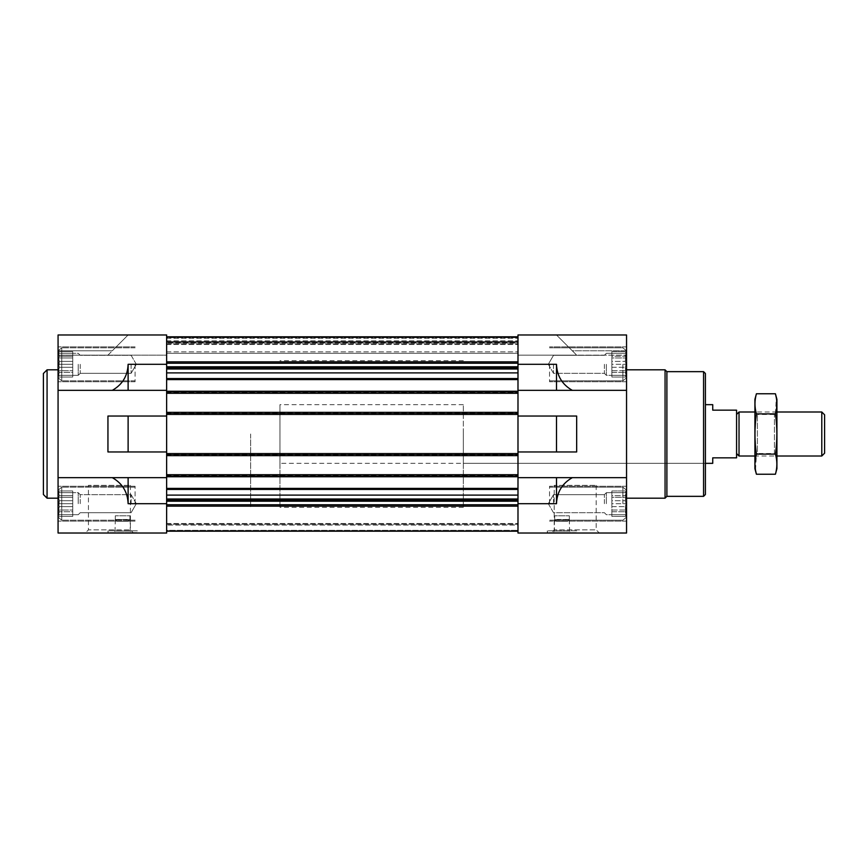 <?xml version="1.0" encoding="UTF-8"?>
<svg xmlns="http://www.w3.org/2000/svg" width="868" height="868" viewBox="0 0 868 868"><rect width="100%" height="100%" fill="white"/><g stroke="black" fill="none" stroke-linecap="round" stroke-linejoin="round"><path stroke-width="0.65" stroke-dasharray="4.34 3.25" d="M463.338 463.338L463.338 404.662L463.338 463.338L705.402 463.338L705.402 404.662L705.402 463.338L279.963 463.338L279.963 404.662L279.963 463.338M128.29 521.288L116.952 521.288L128.29 521.288L116.952 521.288L128.29 521.288L129.95 519.639L128.29 521.288M556.323 521.288L567.672 521.288L556.323 521.288L554.663 519.639L556.323 521.288L567.672 521.288L569.332 519.639L567.672 521.288L556.323 521.288M58.123 364.31L58.123 377.786L58.123 364.31M59.328 367.262L58.568 364.31L59.328 367.262L58.568 370.669L59.328 361.37L58.568 364.31L59.328 367.262L58.568 370.669L59.328 372.372L58.568 370.669L59.328 367.262L72.738 367.262L72.738 364.31L58.568 364.31L59.328 361.37L58.568 357.963L59.328 361.37L58.568 364.31L72.738 364.31L72.738 361.37L59.328 361.37L58.568 357.963L59.328 356.26L58.568 357.963L59.328 361.37L72.738 361.37L72.738 357.963L58.568 357.963L59.328 356.26L58.568 353.309L59.328 356.26L58.568 357.963L72.738 357.963L72.738 356.26L59.328 356.26L58.568 353.309L59.328 353.309L58.568 353.309L59.328 356.26L72.738 356.26L72.738 353.309L58.568 353.309L59.328 353.309L58.568 351.616L59.328 353.309L72.738 353.309L59.328 353.309L58.568 351.616L59.328 353.309L72.738 353.309L72.738 351.616L58.568 351.616L58.123 350.846L61.736 347.808L61.736 380.824L61.736 347.808L61.736 380.824L61.736 347.808L58.123 350.846L58.568 351.616L72.738 351.616L72.738 367.262L59.328 367.262L72.738 367.262L72.738 370.669L58.568 370.669L59.328 372.372L58.568 375.323L59.328 372.372L58.568 370.669L72.738 370.669L72.738 372.372L59.328 372.372L58.568 375.323L59.328 375.323L58.568 375.323L59.328 372.372L72.738 372.372L72.738 375.323L58.568 375.323L59.328 375.323L58.568 377.016L59.328 375.323L72.738 375.323L59.328 375.323L58.568 377.016L59.328 375.323L72.738 375.323L72.738 377.016L58.568 377.016L58.123 377.786L61.736 380.824L58.123 377.786L58.568 377.016L72.738 377.016L72.738 353.309L72.738 364.31L58.568 364.31L72.738 364.31L72.738 361.37L59.328 361.37L72.738 361.37L72.738 357.963L58.568 357.963L72.738 357.963L72.738 356.26L59.328 356.26L72.738 356.26L72.738 353.309L58.568 353.309L72.738 353.309L59.328 353.309L72.738 353.309L72.738 351.616L72.738 367.262L59.328 367.262M58.123 503.69L58.123 490.214L58.123 503.69M59.328 506.63L58.568 503.69L59.328 506.63L58.568 510.037L59.328 500.738L58.568 503.69L59.328 506.63L58.568 510.037L59.328 511.74L58.568 510.037L59.328 506.63L72.738 506.63L72.738 503.69L58.568 503.69L59.328 500.738L58.568 497.331L59.328 500.738L58.568 503.69L72.738 503.69L72.738 500.738L59.328 500.738L58.568 497.331L59.328 495.628L58.568 497.331L59.328 500.738L72.738 500.738L72.738 497.331L58.568 497.331L59.328 495.628L58.568 492.677L59.328 495.628L58.568 497.331L72.738 497.331L72.738 495.628L59.328 495.628L58.568 492.677L59.328 492.677L58.568 492.677L59.328 495.628L72.738 495.628L72.738 492.677L58.568 492.677L59.328 492.677L58.568 490.984L59.328 492.677L72.738 492.677L59.328 492.677L58.568 490.984L59.328 492.677L72.738 492.677L72.738 490.984L58.568 490.984L58.123 490.214L61.736 487.176L61.736 520.192L61.736 487.176L61.736 520.192L61.736 487.176L58.123 490.214L58.568 490.984L72.738 490.984L72.738 506.63L59.328 506.63L72.738 506.63L72.738 510.037L58.568 510.037L59.328 511.74L58.568 514.691L59.328 511.74L58.568 510.037L72.738 510.037L72.738 511.74L59.328 511.74L58.568 514.691L59.328 514.691L58.568 514.691L59.328 511.74L72.738 511.74L72.738 514.691L58.568 514.691L59.328 514.691L58.568 516.384L59.328 514.691L72.738 514.691L59.328 514.691L58.568 516.384L59.328 514.691L72.738 514.691L72.738 516.384L58.568 516.384L58.123 517.154L61.736 520.192L58.123 517.154L58.568 516.384L72.738 516.384L72.738 492.677L72.738 503.69L58.568 503.69L72.738 503.69L72.738 500.738L59.328 500.738L72.738 500.738L72.738 497.331L58.568 497.331L72.738 497.331L72.738 495.628L59.328 495.628L72.738 495.628L72.738 492.677L58.568 492.677L72.738 492.677L59.328 492.677L72.738 492.677L72.738 490.984L72.738 506.63L59.328 506.63M622.877 503.69L622.877 487.176L622.877 503.69M626.49 503.69L626.49 490.214L626.49 503.69M622.877 364.31L622.877 380.824L622.877 364.31M626.49 364.31L626.49 377.786L626.49 364.31M166.634 488.402L166.634 477.65L166.634 489.444L166.634 488.402L517.99 488.402L517.99 498.991L517.99 477.65L517.99 488.402M166.634 495.107L166.634 489.444L166.634 499.946L166.634 495.107L517.99 495.107M166.634 499.946L166.634 504.753L166.634 499.946L517.99 499.946L517.99 501.216L517.99 499.946M166.634 506.152L166.634 531.075L166.634 506.152L517.99 506.152L517.99 531.086L517.99 506.152M166.634 530.348L166.634 524.218L166.634 530.348L517.99 530.348L166.634 530.348M166.634 524.218L166.634 530.76L166.634 523.491L166.634 524.218L517.99 524.218L166.634 524.218M166.634 531.194L517.99 531.194M58.069 390.35L166.634 390.35L166.634 416.032L166.634 334.972L166.634 336.806L166.634 334.972L166.634 336.806L166.634 334.972L58.069 334.972L58.069 390.35L166.634 390.35L166.634 369.009L166.634 390.35L58.069 390.35L58.069 533.028L166.634 533.028L166.634 451.968L166.634 477.65L112.297 477.65C122.399 483.4 127.672 492.08 128.117 503.69L128.117 477.65M128.117 451.968L128.117 416.032L107.947 416.032L107.947 451.968L166.634 451.968L107.947 451.968L166.634 451.968L166.634 416.032L166.634 451.968L166.634 416.032L107.947 416.032L166.634 416.032L166.634 412.365L166.634 414.741L517.99 414.741L517.99 413.276L517.99 414.741L166.634 414.741L166.634 390.904L517.99 390.904L517.99 392.369L517.99 390.904L517.99 391.642L517.99 390.904L166.634 390.904L166.634 391.642L166.634 390.904L517.99 390.904L166.634 390.904L166.634 393.291L517.99 393.291L517.99 334.972L517.99 336.806L517.99 334.972L517.99 336.806L517.99 334.972L556.496 334.972L576.667 355.142L556.496 334.972L517.99 334.972L556.496 334.972L517.99 334.972L556.496 334.972L572.316 350.791L626.544 350.791L626.544 334.972L626.544 355.142L626.544 350.791L572.316 350.791L556.496 334.972L626.544 334.972L626.544 390.35L556.496 390.35L556.496 364.31C556.952 375.92 562.225 384.6 572.316 390.35M166.634 368.054L166.634 363.247L166.634 368.054L517.99 368.054L517.99 366.784L517.99 368.054M166.634 361.847L166.634 336.925L166.634 361.847L517.99 361.847L517.99 336.914L517.99 361.847M166.634 337.652L166.634 343.782L166.634 337.652L517.99 337.652L166.634 337.652M166.634 343.782L166.634 337.24L166.634 344.509L166.634 343.782L517.99 343.782L166.634 343.782M166.634 336.806L166.634 355.142L166.634 336.806L166.634 355.142L107.947 355.142L128.117 334.972L112.297 350.791L128.117 334.972L166.634 334.972L128.117 334.972L107.947 355.142L166.634 355.142L58.069 355.142L58.069 350.791L58.069 355.142L166.634 355.142L166.634 336.806L517.99 336.806L517.99 355.142L626.544 355.142L517.99 355.142L576.667 355.142L517.99 355.142L517.99 336.806L517.99 355.142L517.99 336.806L166.634 336.806L166.634 341.58L517.99 341.58L166.634 341.58L517.99 341.58L166.634 341.58L166.634 342.307L166.634 336.806L517.99 336.806L166.634 336.806L166.634 341.58L517.99 341.58L166.634 341.58L517.99 341.58L166.634 341.58L166.634 353.309L517.99 353.309L517.99 351.844L517.99 353.309L166.634 353.309L166.634 336.806L517.99 336.806M128.117 390.35L128.117 364.31L166.634 364.31M112.297 390.35C122.399 384.6 127.672 375.92 128.117 364.31M58.069 350.791L112.297 350.791L128.117 334.972L112.297 350.791L58.069 350.791M166.634 334.972L128.117 334.972L166.634 334.972M58.069 477.65L112.297 477.65M517.99 366.784L517.99 363.247L517.99 366.784L166.634 366.784M517.99 342.903L517.99 337.24L517.99 342.903L166.634 342.903L517.99 342.903M556.496 390.35L517.99 390.35L517.99 477.65L572.316 477.65C562.225 483.4 556.952 492.08 556.496 503.69L556.496 477.65M517.99 501.216L517.99 504.753L517.99 501.216L166.634 501.216M517.99 525.097L517.99 530.76L517.99 525.097L166.634 525.097L517.99 525.097M572.316 477.65L626.544 477.65L626.544 533.028L517.99 533.028L517.99 477.65L626.544 477.65L626.544 390.35L517.99 390.35L626.544 390.35M626.544 477.65L517.99 477.65L517.99 451.968L576.667 451.968L576.667 416.032L517.99 416.032L517.99 390.35M517.99 477.65L517.99 451.968L576.667 451.968L517.99 451.968L517.99 416.032L576.667 416.032L517.99 416.032L517.99 392.369L517.99 393.291L517.99 392.553L517.99 393.291L166.634 393.291L166.634 391.642L166.634 393.291L517.99 393.291M576.667 533.028L547.328 533.028L576.667 533.028L576.667 530.825L547.328 530.825L576.667 530.825L576.341 532.659L547.654 532.659L576.341 532.659M551.071 533.028L599.332 533.028L551.071 533.028L554.218 529.881L596.186 529.881L554.218 529.881L554.218 485.342L596.186 485.342L554.218 485.342M517.99 451.968L517.99 416.032M626.544 434L626.544 498.178L626.544 434M626.544 503.69L626.544 486.264L626.544 503.69M626.544 364.31L626.544 381.736L626.544 364.31M556.496 451.968L556.496 416.032M166.634 477.65L166.634 474.709L166.634 476.358L166.634 474.709L517.99 474.709L517.99 477.096L517.99 474.709L166.634 474.709L166.634 477.096L517.99 477.096L517.99 475.631L517.99 477.096L166.634 477.096L166.634 453.259L517.99 453.259L517.99 454.724L517.99 453.259L517.99 453.986L517.99 453.259L166.634 453.259L166.634 453.986L166.634 453.259L517.99 453.259L166.634 453.259L166.634 455.635L517.99 455.635L166.634 455.635L166.634 453.986L166.634 455.635L517.99 455.635M517.99 391.642L517.99 392.553L517.99 391.642L166.634 391.642L517.99 391.642M517.99 342.307L517.99 351.844L517.99 342.307L166.634 342.307L166.634 353.309L517.99 353.309L166.634 353.309L166.634 342.307L517.99 342.307M166.634 393.291L166.634 390.35M166.634 344.509L517.99 344.509L166.634 344.509M166.634 412.365L166.634 414.741L517.99 414.741L166.634 414.741L166.634 412.365L517.99 412.365M166.634 476.358L166.634 477.096L517.99 477.096L166.634 477.096L166.634 476.358L517.99 476.358L166.634 476.358M166.634 523.491L517.99 523.491L166.634 523.491M166.634 474.709L517.99 474.709M166.634 455.635L166.634 451.968M137.296 533.028L107.947 533.028L137.296 533.028L137.296 530.825L107.947 530.825L137.296 530.825L136.97 532.659L108.272 532.659L136.97 532.659M85.292 533.028L133.542 533.028L85.292 533.028L88.427 529.881L130.406 529.881L88.427 529.881L88.427 485.342L130.406 485.342L88.427 485.342M58.069 434L58.069 498.178L58.069 434M58.069 503.69L58.069 486.264L58.069 503.69M58.069 364.31L58.069 381.736L58.069 364.31M128.117 416.032L166.634 416.032M549.531 503.69L549.531 486.264L549.531 503.69M549.531 364.31L549.531 381.736L549.531 364.31M625.296 514.691L626.045 514.691L625.296 511.74L626.045 510.037L625.296 506.63L626.045 503.69L625.296 500.738L626.045 492.677L625.296 492.677L626.045 490.984L625.296 492.677L626.045 492.677L625.296 495.628L626.045 497.331L625.296 500.738L626.045 503.69L625.296 506.63L626.045 514.691L625.296 514.691L626.045 516.384L625.296 514.691L626.045 514.691L625.296 511.74L626.045 510.037L625.296 506.63L626.045 503.69L625.296 500.738L626.045 492.677L625.296 492.677L626.045 490.984L625.296 492.677L626.045 492.677L625.296 495.628L626.045 497.331L625.296 500.738L626.045 503.69L625.296 506.63L626.045 514.691L625.296 514.691L626.045 516.384L625.296 514.691L611.875 514.691L626.045 514.691L611.875 514.691L611.875 516.384L626.045 516.384L626.49 517.154L622.877 520.192L549.531 520.192L622.877 520.192L626.49 517.154L626.045 516.384L611.875 516.384L611.875 514.691L625.296 514.691L611.875 514.691L611.875 511.74L625.296 511.74L611.875 511.74L611.875 514.691L611.875 503.69L626.045 503.69L611.875 503.69L611.875 500.738L625.296 500.738L611.875 500.738L611.875 497.331L626.045 497.331L611.875 497.331L611.875 495.628L625.296 495.628L611.875 495.628L611.875 492.677L626.045 492.677L611.875 492.677L625.296 492.677L611.875 492.677L611.875 490.984L626.045 490.984L626.49 490.214L622.877 487.176L549.531 487.176L622.877 487.176L626.49 490.214L626.045 490.984L611.875 490.984L611.875 514.691L626.045 514.691L611.875 514.691L611.875 516.384L611.875 514.691L625.296 514.691M625.296 375.323L626.045 375.323L625.296 372.372L626.045 370.669L625.296 367.262L626.045 364.31L625.296 361.37L626.045 353.309L625.296 353.309L626.045 351.616L625.296 353.309L626.045 353.309L625.296 356.26L626.045 357.963L625.296 361.37L626.045 364.31L625.296 367.262L626.045 375.323L625.296 375.323L626.045 377.016L625.296 375.323L626.045 375.323L625.296 372.372L626.045 370.669L625.296 367.262L626.045 364.31L625.296 361.37L626.045 353.309L625.296 353.309L626.045 351.616L625.296 353.309L626.045 353.309L625.296 356.26L626.045 357.963L625.296 361.37L626.045 364.31L625.296 367.262L626.045 375.323L625.296 375.323L626.045 377.016L625.296 375.323L611.875 375.323L626.045 375.323L611.875 375.323L611.875 377.016L626.045 377.016L626.49 377.786L622.877 380.824L549.531 380.824L622.877 380.824L626.49 377.786L626.045 377.016L611.875 377.016L611.875 375.323L625.296 375.323L611.875 375.323L611.875 372.372L625.296 372.372L611.875 372.372L611.875 375.323L611.875 364.31L626.045 364.31L611.875 364.31L611.875 361.37L625.296 361.37L611.875 361.37L611.875 357.963L626.045 357.963L611.875 357.963L611.875 356.26L625.296 356.26L611.875 356.26L611.875 353.309L626.045 353.309L611.875 353.309L625.296 353.309L611.875 353.309L611.875 351.616L626.045 351.616L626.49 350.846L622.877 347.808L549.531 347.808L622.877 347.808L626.49 350.846L626.045 351.616L611.875 351.616L611.875 375.323L626.045 375.323L611.875 375.323L611.875 377.016L611.875 375.323L625.296 375.323M611.875 506.63L625.296 506.63L611.875 506.63L611.875 510.037L626.045 510.037L611.875 510.037L611.875 492.677L611.875 503.69L626.045 503.69L611.875 503.69L611.875 500.738L625.296 500.738L611.875 500.738L611.875 497.331L626.045 497.331L611.875 497.331L611.875 495.628L625.296 495.628L611.875 495.628L611.875 492.677L626.045 492.677L611.875 492.677L625.296 492.677L611.875 492.677L611.875 490.984L611.875 506.63L625.296 506.63L611.875 506.63L611.875 510.037L626.045 510.037L611.875 510.037L611.875 511.74L625.296 511.74L611.875 511.74L611.875 514.691L611.875 506.63M553.513 503.69L553.513 494.662L553.513 503.69M604.388 503.69L604.388 494.662L604.388 503.69M606.374 503.69L606.374 492.677L606.374 503.69M611.875 503.69L611.875 492.677L611.875 503.69M611.875 367.262L625.296 367.262L611.875 367.262L611.875 370.669L626.045 370.669L611.875 370.669L611.875 353.309L611.875 364.31L626.045 364.31L611.875 364.31L611.875 361.37L625.296 361.37L611.875 361.37L611.875 357.963L626.045 357.963L611.875 357.963L611.875 356.26L625.296 356.26L611.875 356.26L611.875 353.309L626.045 353.309L611.875 353.309L625.296 353.309L611.875 353.309L611.875 351.616L611.875 367.262L625.296 367.262L611.875 367.262L611.875 370.669L626.045 370.669L611.875 370.669L611.875 372.372L625.296 372.372L611.875 372.372L611.875 375.323L611.875 367.262M611.875 364.31L611.875 375.323L611.875 364.31M553.513 364.31L553.513 373.338L553.513 364.31M604.388 364.31L604.388 373.338L604.388 364.31M606.374 364.31L606.374 375.323L606.374 364.31M135.093 503.69L135.093 486.264L135.093 503.69M135.093 364.31L135.093 381.736L135.093 364.31M131.111 503.69L131.111 494.662L131.111 503.69M80.225 503.69L80.225 494.662L80.225 503.69M78.239 503.69L78.239 492.677L78.239 503.69M72.738 506.63L72.738 510.037L58.568 510.037L72.738 510.037L72.738 511.74L59.328 511.74L72.738 511.74L72.738 514.691L58.568 514.691L72.738 514.691L59.328 514.691L72.738 514.691L72.738 516.384L72.738 506.63M72.738 503.69L72.738 492.677L72.738 503.69M72.738 367.262L72.738 370.669L58.568 370.669L72.738 370.669L72.738 372.372L59.328 372.372L72.738 372.372L72.738 375.323L58.568 375.323L72.738 375.323L59.328 375.323L72.738 375.323L72.738 377.016L72.738 367.262M72.738 364.31L72.738 375.323L72.738 364.31M131.111 364.31L131.111 373.338L131.111 364.31M80.225 364.31L80.225 373.338L80.225 364.31M78.239 364.31L78.239 375.323L78.239 364.31M705.402 373.49L705.402 494.51M703.568 371.656L703.568 496.344M666.895 371.656L666.895 496.344M665.062 369.822L665.062 498.178M547.328 533.028L547.328 530.825L547.654 532.659M552.829 532.659L571.166 532.659L552.829 532.659L554.413 531.075L569.582 531.075L554.413 531.075L554.413 519.455L569.582 519.455L554.663 519.704M569.332 519.639L569.332 515.787L569.332 519.639M554.663 519.639L554.663 515.787L569.332 515.787L554.663 515.787L554.663 519.639M129.961 519.704L115.043 519.455L130.2 519.455L130.2 531.075L115.043 531.075L130.2 531.075L131.784 532.659L113.448 532.659L131.784 532.659M115.281 519.639L116.952 521.288L115.281 519.639L115.281 515.787L115.281 519.639M129.95 519.639L129.95 515.787L115.281 515.787L129.95 515.787L129.95 519.639M47.067 369.822L47.067 498.178M43.4 373.49L43.4 494.51M463.338 434L463.338 507.357L463.338 434M250.624 434L250.624 507.357L250.624 434M712.736 404.662L712.736 410.163L736.574 410.163L736.574 457.837L712.736 457.837L712.736 463.338M736.574 434L736.574 453.563L736.574 434M279.963 434L279.963 507.357L279.963 434M739.026 411.996L739.026 456.004M824.6 414.806L824.6 453.194M821.79 411.996L821.79 456.004M776.925 399.345L776.925 468.655M776.925 456.004L776.925 411.996L776.925 456.004L754.91 456.004L754.91 411.996L754.91 456.004L757.395 453.519L757.395 414.481L757.395 453.519L774.44 453.519L774.44 414.481L774.44 453.519L776.925 456.004M775.428 474.232C777.327 467.526 777.327 460.821 775.428 454.116C777.327 440.879 777.327 427.468 775.428 413.884L776.328 397.794M775.428 454.116L756.408 454.116L755.507 470.206M775.428 413.884L756.408 413.884C754.509 427.121 754.509 440.532 756.408 454.116M756.408 393.768C754.509 400.474 754.509 407.179 756.408 413.884M754.91 399.345L754.91 468.655M128.117 503.69L166.634 503.69M517.99 364.31L556.496 364.31M517.99 503.69L556.496 503.69M166.634 391.826L517.99 391.826M166.634 379.598L517.99 379.598M166.634 378.556L517.99 378.556M166.634 372.893L517.99 372.893M166.634 369.009L517.99 369.009M166.634 363.247L517.99 363.247M166.634 336.925L517.99 336.925M166.634 337.24L517.99 337.24L166.634 337.24M166.634 338.27L517.99 338.27L166.634 338.27M166.634 340.842L517.99 340.842L166.634 340.842M166.634 351.844L517.99 351.844L166.634 351.844M166.634 392.553L517.99 392.553L166.634 392.553M166.634 392.369L517.99 392.369L166.634 392.369M166.634 413.276L517.99 413.276L166.634 413.276M166.634 414.014L517.99 414.014L166.634 414.014M166.634 413.092L517.99 413.092L166.634 413.092M166.634 454.908L517.99 454.908L166.634 454.908M166.634 453.986L517.99 453.986L166.634 453.986M166.634 454.724L517.99 454.724L166.634 454.724M166.634 475.631L517.99 475.631L166.634 475.631M166.634 475.447L517.99 475.447L166.634 475.447M166.634 530.76L517.99 530.76L166.634 530.76M166.634 531.075L517.99 531.075M166.634 504.753L517.99 504.753M166.634 498.991L517.99 498.991M166.634 489.444L517.99 489.444M166.634 476.174L517.99 476.174M166.634 454.17L517.99 454.17M166.634 413.83L517.99 413.83M463.338 404.662L279.963 404.662M166.634 336.914L517.99 336.914M166.634 531.086L517.99 531.086M626.544 486.264L549.531 486.264L626.544 486.264M626.544 521.104L549.531 521.104L626.544 521.104M626.544 346.896L549.531 346.896L626.544 346.896M626.544 381.736L549.531 381.736L626.544 381.736M548.305 503.69L553.513 512.706L604.388 512.706L606.374 514.691L611.875 514.691L606.374 514.691L604.388 512.706L553.513 512.706L548.305 503.69L553.513 494.662L604.388 494.662L606.374 492.677L611.875 492.677L606.374 492.677L604.388 494.662L553.513 494.662L548.305 503.69M548.305 364.31L553.513 373.338L604.388 373.338L606.374 375.323L611.875 375.323L606.374 375.323L604.388 373.338L553.513 373.338L548.305 364.31L553.513 355.294L604.388 355.294L606.374 353.309L611.875 353.309L606.374 353.309L604.388 355.294L553.513 355.294L548.305 364.31M135.093 486.264L58.069 486.264L135.093 486.264M135.093 521.104L58.069 521.104L135.093 521.104M135.093 346.896L58.069 346.896L135.093 346.896M135.093 381.736L58.069 381.736L135.093 381.736M135.093 487.176L61.736 487.176L135.093 487.176M135.093 520.192L61.736 520.192L135.093 520.192M135.093 347.808L61.736 347.808L135.093 347.808M135.093 380.824L61.736 380.824L135.093 380.824M136.309 503.69L131.111 494.662L80.225 494.662L78.239 492.677L72.738 492.677L78.239 492.677L80.225 494.662L131.111 494.662L136.309 503.69L131.111 512.706L80.225 512.706L78.239 514.691L72.738 514.691L78.239 514.691L80.225 512.706L131.111 512.706L136.309 503.69M136.309 364.31L131.111 355.294L80.225 355.294L78.239 353.309L72.738 353.309L78.239 353.309L80.225 355.294L131.111 355.294L136.309 364.31L131.111 373.338L80.225 373.338L78.239 375.323L72.738 375.323L78.239 375.323L80.225 373.338L131.111 373.338L136.309 364.31M596.186 485.342L596.186 529.881L599.332 533.028M569.332 519.704L569.582 531.075L571.166 532.659M130.406 485.342L130.406 529.881L133.542 533.028M115.281 519.704L115.043 531.075L113.448 532.659M108.272 532.659L107.947 530.825L107.947 533.028M463.338 360.643L279.963 360.643M463.338 507.357L279.963 507.357M776.925 411.996L754.91 411.996L757.395 414.481L774.44 414.481L776.925 411.996"/><path stroke-width="1.3" d="M517.99 390.35L626.544 390.35L626.544 334.972L517.99 334.972L517.99 393.291L166.634 393.291L166.634 334.972L58.069 334.972L58.069 533.028L166.634 533.028L166.634 477.65L112.297 477.65C122.399 483.4 127.672 492.08 128.117 503.69L128.117 477.65M128.117 451.968L166.634 451.968L166.634 416.032L107.947 416.032L107.947 451.968L128.117 451.968L128.117 416.032M58.069 390.35L128.117 390.35L128.117 364.31C127.672 375.92 122.399 384.6 112.297 390.35M58.069 477.65L112.297 477.65M556.496 451.968L517.99 451.968L517.99 416.032L556.496 416.032L556.496 451.968L576.667 451.968L576.667 416.032L556.496 416.032M556.496 503.69L556.496 477.65L572.316 477.65C562.225 483.4 556.952 492.08 556.496 503.69L517.99 503.69L517.99 533.028L626.544 533.028L626.544 390.35M517.99 503.69L517.99 477.65L556.496 477.65M572.316 390.35C562.225 384.6 556.952 375.92 556.496 364.31L517.99 364.31M572.316 477.65L626.544 477.65M556.496 390.35L556.496 364.31M517.99 393.291L517.99 416.032M517.99 451.968L517.99 477.65M166.634 336.806L517.99 336.806M166.634 393.291L166.634 412.365L517.99 412.365M166.634 412.365L166.634 416.032M517.99 455.635L166.634 455.635L166.634 451.968M166.634 455.635L166.634 474.709L517.99 474.709M166.634 474.709L166.634 477.65M166.634 531.194L517.99 531.194M128.117 390.35L166.634 390.35M703.568 371.656L703.568 496.344L705.402 494.51L705.402 373.49L703.568 371.656L666.895 371.656L665.062 369.822L626.544 369.822M703.568 496.344L666.895 496.344L666.895 371.656M666.895 496.344L665.062 498.178L665.062 369.822M58.069 498.178L47.067 498.178L47.067 369.822L58.069 369.822M47.067 498.178L43.4 494.51L43.4 373.49L47.067 369.822M705.402 404.662L712.736 404.662L712.736 410.163L736.574 410.163L736.574 457.837L712.736 457.837L712.736 463.338L705.402 463.338M736.574 453.563L739.026 456.004L739.026 411.996L736.574 414.437M821.79 411.996L821.79 456.004L824.6 453.194L824.6 414.806L821.79 411.996L776.925 411.996M775.428 474.232L776.925 468.655L776.925 399.345L775.428 393.768C777.327 400.474 777.327 407.179 775.428 413.884C777.327 427.121 777.327 440.532 775.428 454.116C777.327 460.821 777.327 467.526 775.428 474.232L756.408 474.232C754.509 467.526 754.509 460.821 756.408 454.116C754.509 440.879 754.509 427.468 756.408 413.884C754.509 407.179 754.509 400.474 756.408 393.768L775.428 393.768L776.328 397.794M755.507 470.206L756.408 474.232L754.91 468.655L754.91 399.345L756.408 393.768M775.428 454.116L756.408 454.116M775.428 413.884L756.408 413.884M166.634 503.69L128.117 503.69M166.634 364.31L128.117 364.31M166.634 336.925L517.99 336.925M166.634 361.847L517.99 361.847M166.634 363.247L517.99 363.247M166.634 366.784L517.99 366.784M166.634 368.054L517.99 368.054M166.634 369.009L517.99 369.009M166.634 372.893L517.99 372.893M166.634 378.556L517.99 378.556M166.634 379.598L517.99 379.598M166.634 391.826L517.99 391.826M166.634 413.83L517.99 413.83M166.634 454.17L517.99 454.17M166.634 476.174L517.99 476.174M166.634 488.402L517.99 488.402M166.634 489.444L517.99 489.444M166.634 495.107L517.99 495.107M166.634 498.991L517.99 498.991M166.634 499.946L517.99 499.946M166.634 501.216L517.99 501.216M166.634 504.753L517.99 504.753M166.634 506.152L517.99 506.152M166.634 531.075L517.99 531.075M166.634 336.914L517.99 336.914M166.634 531.086L517.99 531.086M665.062 498.178L626.544 498.178M754.91 411.996L739.026 411.996M821.79 456.004L776.925 456.004M754.91 456.004L739.026 456.004"/></g></svg>
